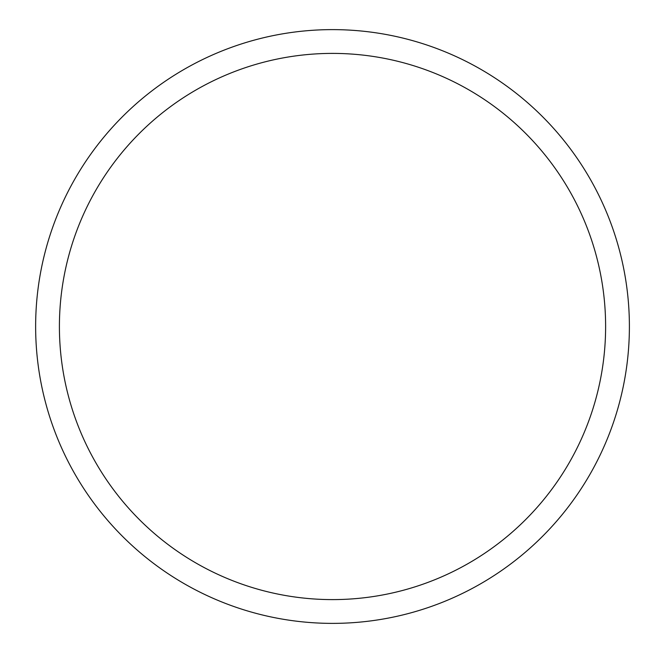 <?xml version="1.0" encoding="UTF-8"?>
<svg xmlns="http://www.w3.org/2000/svg" width="653" height="653" viewBox="0 0 653 653"><rect width="100%" height="100%" fill="white"/><g stroke="black" fill="none" stroke-linecap="round" stroke-linejoin="round"><path stroke-width="0.98" d="M35.637 326.5A296.87 296.87 0 0 1 480.951 69.398A296.87 296.87 0 0 1 480.951 583.602A296.87 296.87 0 0 1 35.637 326.5M59.407 326.5A273.109 273.109 0 0 1 469.066 89.983A273.109 273.109 0 0 1 469.066 563.017A273.109 273.109 0 0 1 59.407 326.5"/></g></svg>
